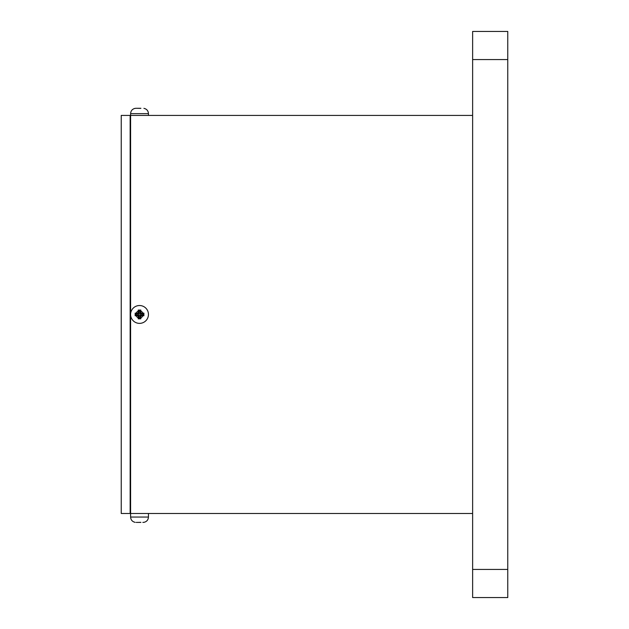 <?xml version="1.0" encoding="UTF-8"?>
<svg xmlns="http://www.w3.org/2000/svg" width="629" height="629" viewBox="0 0 629 629"><rect width="100%" height="100%" fill="white"/><g stroke="black" fill="none" stroke-linecap="round" stroke-linejoin="round"><path stroke-width="0.94" d="M140.047 313.934L140.047 310.875L139.009 310.875L139.009 313.934L135.95 313.934L135.95 314.972L139.009 314.972L139.009 318.03L140.047 318.03L140.047 314.972L143.105 314.972L143.105 313.934L140.047 313.934L140.865 313.108L140.841 310.081L138.215 310.081L138.191 313.108L135.164 313.14L135.164 315.758L138.191 315.789L138.215 318.817L139.528 318.824L140.841 318.817L140.865 315.789L143.899 315.758L143.899 313.14L140.865 313.108M140.047 310.875L140.841 310.081M139.009 310.875L138.215 310.081M139.009 313.934L138.191 313.108M135.95 313.934L135.164 313.14M135.95 314.972L135.164 315.758M139.009 314.972L138.191 315.789M139.009 318.03L138.215 318.817M140.047 318.03L140.841 318.817M140.047 314.972L140.865 315.789M143.105 314.972L143.899 315.758M143.105 313.934L143.899 313.14M121.232 513.484L121.232 115.422L130.156 115.422L130.156 513.484L121.232 513.484M140.865 522.408L136.218 522.408M138.191 522.408L140.841 522.314M143.899 522.314L142.838 522.408M140.841 108.369L136.218 108.282L140.865 108.282M135.164 108.369L136.218 108.282M139.528 323.377A8.924 8.924 0 0 1 130.604 314.453A8.924 8.924 0 0 1 139.528 305.529A8.924 8.924 0 0 1 148.452 314.453A8.924 8.924 0 0 1 139.528 323.377M143.907 108.345C146.722 108.99 148.24 110.751 148.452 113.637L130.604 113.637L130.604 517.054L148.452 517.054C148.24 519.931 146.722 521.7 143.907 522.345M472.631 569.442L472.631 31.45L507.768 31.45L507.768 597.55L472.631 597.55L472.631 569.442L507.768 569.442M130.604 113.637C130.816 110.751 132.334 108.99 135.149 108.345M130.604 115.422L472.631 115.422M130.604 513.484L472.631 513.484M130.604 118.087L130.156 118.087M130.604 510.811L130.156 510.811M142.838 313.108A3.57 3.57 0 0 0 140.865 311.143M138.191 311.143A3.57 3.57 0 0 0 136.218 313.108M136.218 315.789A3.57 3.57 0 0 0 138.191 317.763M140.865 317.763A3.57 3.57 0 0 0 142.838 315.789M472.631 59.558L507.768 59.558M130.604 517.054C130.816 519.931 132.334 521.7 135.149 522.345M148.452 517.054L148.452 513.484M148.452 113.637L148.452 115.422"/></g></svg>
